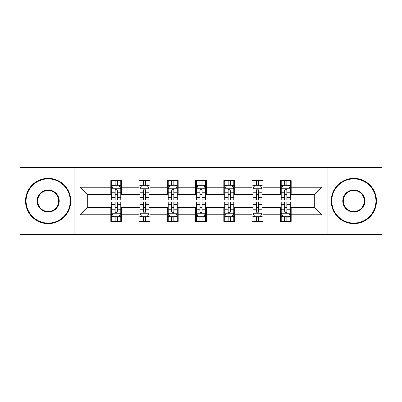 <?xml version="1.0" encoding="UTF-8"?>
<svg xmlns="http://www.w3.org/2000/svg" width="402" height="402" viewBox="0 0 402 402"><rect width="100%" height="100%" fill="white"/><g stroke="black" fill="none" stroke-linecap="round" stroke-linejoin="round"><path stroke-width="0.6" d="M327.937 234.502L381.9 234.502L381.9 167.498L327.937 167.498L327.937 234.502L74.063 234.502L74.063 167.498L20.1 167.498L20.1 234.502L74.063 234.502M327.937 167.498L74.063 167.498M291.179 187.237L291.179 180.629L280.315 180.629L280.315 187.237L262.928 187.237L262.928 180.629L252.064 180.629L252.064 187.237L234.683 187.237L234.683 180.629L223.819 180.629L223.819 187.237L206.432 187.237L206.432 180.629L195.568 180.629L195.568 187.237L178.181 187.237L178.181 180.629L167.317 180.629L167.317 187.237L149.936 187.237L149.936 180.629L139.072 180.629L139.072 187.237L121.685 187.237L121.685 180.629L110.821 180.629L110.821 187.237L80.038 187.237L80.038 214.763L87.279 207.517L110.821 207.517L110.821 221.371L121.685 221.371L121.685 207.517L139.072 207.517L139.072 221.371L149.936 221.371L149.936 207.517L167.317 207.517L167.317 221.371L178.181 221.371L178.181 207.517L195.568 207.517L195.568 221.371L206.432 221.371L206.432 207.517L223.819 207.517L223.819 221.371L234.683 221.371L234.683 207.517L252.064 207.517L252.064 221.371L262.928 221.371L262.928 207.517L280.315 207.517L280.315 221.371L291.179 221.371L291.179 207.517L314.721 207.517L314.721 194.483L291.179 194.483L291.179 187.237L321.962 187.237L321.962 214.763L291.179 214.763M280.315 214.763L262.928 214.763M252.064 214.763L234.683 214.763M223.819 214.763L206.432 214.763M195.568 214.763L178.181 214.763M167.317 214.763L149.936 214.763M139.072 214.763L121.685 214.763M110.821 214.763L80.038 214.763M280.315 187.237L280.315 194.483L262.928 194.483L262.928 187.237M252.064 187.237L252.064 194.483L234.683 194.483L234.683 187.237M223.819 187.237L223.819 194.483L206.432 194.483L206.432 187.237M195.568 187.237L195.568 194.483L178.181 194.483L178.181 187.237M167.317 187.237L167.317 194.483L149.936 194.483L149.936 187.237M139.072 187.237L139.072 194.483L121.685 194.483L121.685 187.237M110.821 187.237L110.821 194.483L87.279 194.483L80.038 187.237M87.279 194.483L87.279 207.517M321.962 214.763L314.721 207.517M314.721 194.483L321.962 187.237M110.821 185.156L111.726 185.156M115.168 185.156L117.339 185.156M120.781 185.156L121.685 185.156M110.821 194.302L111.726 194.302M115.168 194.302L117.339 194.302M120.781 194.302L121.685 194.302M110.821 207.698L111.726 207.698M115.168 207.698L117.339 207.698M120.781 207.698L121.685 207.698M110.821 216.844L111.726 216.844M115.168 216.844L117.339 216.844M120.781 216.844L121.685 216.844M139.072 207.698L139.976 207.698M143.419 207.698L145.589 207.698M149.031 207.698L149.936 207.698M139.072 216.844L139.976 216.844M143.419 216.844L145.589 216.844M149.031 216.844L149.936 216.844M139.072 185.156L139.976 185.156M143.419 185.156L145.589 185.156M149.031 185.156L149.936 185.156M139.072 194.302L139.976 194.302M143.419 194.302L145.589 194.302M149.031 194.302L149.936 194.302M167.317 207.698L168.222 207.698M171.664 207.698L173.84 207.698M177.277 207.698L178.181 207.698M167.317 216.844L168.222 216.844M171.664 216.844L173.84 216.844M177.277 216.844L178.181 216.844M167.317 185.156L168.222 185.156M171.664 185.156L173.84 185.156M177.277 185.156L178.181 185.156M167.317 194.302L168.222 194.302M171.664 194.302L173.84 194.302M177.277 194.302L178.181 194.302M195.568 207.698L196.472 207.698M199.915 207.698L202.085 207.698M205.528 207.698L206.432 207.698M195.568 216.844L196.472 216.844M199.915 216.844L202.085 216.844M205.528 216.844L206.432 216.844M195.568 185.156L196.472 185.156M199.915 185.156L202.085 185.156M205.528 185.156L206.432 185.156M195.568 194.302L196.472 194.302M199.915 194.302L202.085 194.302M205.528 194.302L206.432 194.302M223.819 207.698L224.723 207.698M228.16 207.698L230.336 207.698M233.778 207.698L234.683 207.698M223.819 216.844L224.723 216.844M228.16 216.844L230.336 216.844M233.778 216.844L234.683 216.844M223.819 185.156L224.723 185.156M228.16 185.156L230.336 185.156M233.778 185.156L234.683 185.156M223.819 194.302L224.723 194.302M228.16 194.302L230.336 194.302M233.778 194.302L234.683 194.302M252.064 207.698L252.969 207.698M256.411 207.698L258.581 207.698M262.024 207.698L262.928 207.698M252.064 216.844L252.969 216.844M256.411 216.844L258.581 216.844M262.024 216.844L262.928 216.844M252.064 185.156L252.969 185.156M256.411 185.156L258.581 185.156M262.024 185.156L262.928 185.156M252.064 194.302L252.969 194.302M256.411 194.302L258.581 194.302M262.024 194.302L262.928 194.302M280.315 207.698L281.219 207.698M284.661 207.698L286.832 207.698M290.274 207.698L291.179 207.698M280.315 216.844L281.219 216.844M284.661 216.844L286.832 216.844M290.274 216.844L291.179 216.844M280.315 185.156L281.219 185.156M284.661 185.156L286.832 185.156M290.274 185.156L291.179 185.156M280.315 194.302L281.219 194.302M284.661 194.302L286.832 194.302M290.274 194.302L291.179 194.302M117.339 182.98L115.168 182.98M120.781 197.643L117.339 197.643L117.339 199.915L120.781 199.915L120.781 188.87L118.972 185.247L113.54 185.247L111.726 188.87L111.726 199.915L115.168 199.915L115.168 197.643L111.726 197.643M111.726 188.87L111.726 180.629M120.781 188.87L120.781 180.629M115.168 185.247L115.168 180.629M117.339 180.629L117.339 185.247M117.339 197.643L117.339 190.226C116.615 188.829 115.892 188.829 115.168 190.226L115.168 197.643M115.168 219.02L117.339 219.02M111.726 204.357L115.168 204.357L115.168 202.085L111.726 202.085L111.726 213.13L113.54 216.753L118.972 216.753L120.781 213.13L120.781 202.085L117.339 202.085L117.339 204.357L120.781 204.357M120.781 213.13L120.781 221.371M111.726 213.13L111.726 221.371M117.339 216.753L117.339 221.371M115.168 221.371L115.168 216.753M115.168 204.357L115.168 211.774C115.892 213.171 116.615 213.171 117.339 211.774L117.339 204.357M48.17 178.91A22.09 22.09 0 0 0 26.075 201A22.09 22.09 0 0 0 48.17 223.09A22.09 22.09 0 0 0 70.26 201A22.09 22.09 0 0 0 48.17 178.91M48.17 223.638A22.638 22.638 0 0 1 25.532 201A22.638 22.638 0 0 1 48.17 178.362A22.638 22.638 0 0 1 70.802 201A22.638 22.638 0 0 1 48.17 223.638M48.17 189.955A11.045 11.045 0 0 1 59.215 201A11.045 11.045 0 0 1 48.17 212.045A11.045 11.045 0 0 1 37.12 201A11.045 11.045 0 0 1 48.17 189.955M48.17 211.502A10.502 10.502 0 0 0 58.672 201A10.502 10.502 0 0 0 48.17 190.498A10.502 10.502 0 0 0 37.662 201A10.502 10.502 0 0 0 48.17 211.502M353.83 178.91A22.09 22.09 0 0 0 331.74 201A22.09 22.09 0 0 0 353.83 223.09A22.09 22.09 0 0 0 375.925 201A22.09 22.09 0 0 0 353.83 178.91M353.83 223.638A22.638 22.638 0 0 1 331.198 201A22.638 22.638 0 0 1 353.83 178.362A22.638 22.638 0 0 1 376.468 201A22.638 22.638 0 0 1 353.83 223.638M353.83 189.955A11.045 11.045 0 0 1 364.88 201A11.045 11.045 0 0 1 353.83 212.045A11.045 11.045 0 0 1 342.785 201A11.045 11.045 0 0 1 353.83 189.955M353.83 211.502A10.502 10.502 0 0 0 364.338 201A10.502 10.502 0 0 0 353.83 190.498A10.502 10.502 0 0 0 343.328 201A10.502 10.502 0 0 0 353.83 211.502M145.589 182.98L143.419 182.98M149.031 197.643L145.589 197.643L145.589 199.915L149.031 199.915L149.031 188.87L147.217 185.247L141.785 185.247L139.976 188.87L139.976 199.915L143.419 199.915L143.419 197.643L139.976 197.643M139.976 188.87L139.976 180.629M149.031 188.87L149.031 180.629M143.419 185.247L143.419 180.629M145.589 180.629L145.589 185.247M145.589 197.643L145.589 190.226C144.866 188.829 144.142 188.829 143.419 190.226L143.419 197.643M173.84 182.98L171.664 182.98M177.277 197.643L173.84 197.643L173.84 199.915L177.277 199.915L177.277 188.87L175.468 185.247L170.036 185.247L168.222 188.87L168.222 199.915L171.664 199.915L171.664 197.643L168.222 197.643M168.222 188.87L168.222 180.629M177.277 188.87L177.277 180.629M171.664 185.247L171.664 180.629M173.84 180.629L173.84 185.247M173.84 197.643L173.84 190.226C173.116 188.829 172.393 188.829 171.664 190.226L171.664 197.643M143.419 219.02L145.589 219.02M139.976 204.357L143.419 204.357L143.419 202.085L139.976 202.085L139.976 213.13L141.785 216.753L147.217 216.753L149.031 213.13L149.031 202.085L145.589 202.085L145.589 204.357L149.031 204.357M149.031 213.13L149.031 221.371M139.976 213.13L139.976 221.371M145.589 216.753L145.589 221.371M143.419 221.371L143.419 216.753M143.419 204.357L143.419 211.774C144.137 213.171 144.866 213.171 145.589 211.774L145.589 204.357M171.664 219.02L173.84 219.02M168.222 204.357L171.664 204.357L171.664 202.085L168.222 202.085L168.222 213.13L170.036 216.753L175.468 216.753L177.277 213.13L177.277 202.085L173.84 202.085L173.84 204.357L177.277 204.357M177.277 213.13L177.277 221.371M168.222 213.13L168.222 221.371M173.84 216.753L173.84 221.371M171.664 221.371L171.664 216.753M171.664 204.357L171.664 211.774C172.388 213.171 173.111 213.171 173.84 211.774L173.84 204.357M202.085 182.98L199.915 182.98M205.528 197.643L202.085 197.643L202.085 199.915L205.528 199.915L205.528 188.87L203.719 185.247L198.281 185.247L196.472 188.87L196.472 199.915L199.915 199.915L199.915 197.643L196.472 197.643M196.472 188.87L196.472 180.629M205.528 188.87L205.528 180.629M199.915 185.247L199.915 180.629M202.085 180.629L202.085 185.247M202.085 197.643L202.085 190.226C201.362 188.829 200.638 188.829 199.915 190.226L199.915 197.643M230.336 182.98L228.16 182.98M233.778 197.643L230.336 197.643L230.336 199.915L233.778 199.915L233.778 188.87L231.964 185.247L226.532 185.247L224.723 188.87L224.723 199.915L228.16 199.915L228.16 197.643L224.723 197.643M224.723 188.87L224.723 180.629M233.778 188.87L233.778 180.629M228.16 185.247L228.16 180.629M230.336 180.629L230.336 185.247M230.336 197.643L230.336 190.226C229.612 188.829 228.889 188.829 228.16 190.226L228.16 197.643M258.581 182.98L256.411 182.98M262.024 197.643L258.581 197.643L258.581 199.915L262.024 199.915L262.024 188.87L260.215 185.247L254.783 185.247L252.969 188.87L252.969 199.915L256.411 199.915L256.411 197.643L252.969 197.643M252.969 188.87L252.969 180.629M262.024 188.87L262.024 180.629M256.411 185.247L256.411 180.629M258.581 180.629L258.581 185.247M258.581 197.643L258.581 190.226C257.863 188.829 257.134 188.829 256.411 190.226L256.411 197.643M199.915 219.02L202.085 219.02M196.472 204.357L199.915 204.357L199.915 202.085L196.472 202.085L196.472 213.13L198.281 216.753L203.719 216.753L205.528 213.13L205.528 202.085L202.085 202.085L202.085 204.357L205.528 204.357M205.528 213.13L205.528 221.371M196.472 213.13L196.472 221.371M202.085 216.753L202.085 221.371M199.915 221.371L199.915 216.753M199.915 204.357L199.915 211.774C200.638 213.171 201.362 213.171 202.085 211.774L202.085 204.357M228.16 219.02L230.336 219.02M224.723 204.357L228.16 204.357L228.16 202.085L224.723 202.085L224.723 213.13L226.532 216.753L231.964 216.753L233.778 213.13L233.778 202.085L230.336 202.085L230.336 204.357L233.778 204.357M233.778 213.13L233.778 221.371M224.723 213.13L224.723 221.371M230.336 216.753L230.336 221.371M228.16 221.371L228.16 216.753M228.16 204.357L228.16 211.774C228.884 213.171 229.607 213.171 230.336 211.774L230.336 204.357M256.411 219.02L258.581 219.02M252.969 204.357L256.411 204.357L256.411 202.085L252.969 202.085L252.969 213.13L254.783 216.753L260.215 216.753L262.024 213.13L262.024 202.085L258.581 202.085L258.581 204.357L262.024 204.357M262.024 213.13L262.024 221.371M252.969 213.13L252.969 221.371M258.581 216.753L258.581 221.371M256.411 221.371L256.411 216.753M256.411 204.357L256.411 211.774C257.134 213.171 257.858 213.171 258.581 211.774L258.581 204.357M286.832 182.98L284.661 182.98M290.274 197.643L286.832 197.643L286.832 199.915L290.274 199.915L290.274 188.87L288.46 185.247L283.028 185.247L281.219 188.87L281.219 199.915L284.661 199.915L284.661 197.643L281.219 197.643M281.219 188.87L281.219 180.629M290.274 188.87L290.274 180.629M284.661 185.247L284.661 180.629M286.832 180.629L286.832 185.247M286.832 197.643L286.832 190.226C286.108 188.829 285.385 188.829 284.661 190.226L284.661 197.643M284.661 219.02L286.832 219.02M281.219 204.357L284.661 204.357L284.661 202.085L281.219 202.085L281.219 213.13L283.028 216.753L288.46 216.753L290.274 213.13L290.274 202.085L286.832 202.085L286.832 204.357L290.274 204.357M290.274 213.13L290.274 221.371M281.219 213.13L281.219 221.371M286.832 216.753L286.832 221.371M284.661 221.371L284.661 216.753M284.661 204.357L284.661 211.774C285.385 213.171 286.108 213.171 286.832 211.774L286.832 204.357M120.736 188.779L111.771 188.779M111.726 185.463L113.429 185.463M119.077 185.463L120.781 185.463M115.168 192.789L111.726 192.789M120.781 192.789L117.339 192.789M117.339 184.136L115.168 184.136M111.771 213.221L120.736 213.221M120.781 216.537L119.077 216.537M113.429 216.537L111.726 216.537M117.339 209.211L120.781 209.211M111.726 209.211L115.168 209.211M115.168 217.864L117.339 217.864M148.986 188.779L140.022 188.779M139.976 185.463L141.68 185.463M147.328 185.463L149.031 185.463M143.419 192.789L139.976 192.789M149.031 192.789L145.589 192.789M145.589 184.136L143.419 184.136M177.232 188.779L168.267 188.779M168.222 185.463L169.925 185.463M175.579 185.463L177.277 185.463M171.664 192.789L168.222 192.789M177.277 192.789L173.84 192.789M173.84 184.136L171.664 184.136M140.022 213.221L148.986 213.221M149.031 216.537L147.328 216.537M141.68 216.537L139.976 216.537M145.589 209.211L149.031 209.211M139.976 209.211L143.419 209.211M143.419 217.864L145.589 217.864M168.267 213.221L177.232 213.221M177.277 216.537L175.579 216.537M169.925 216.537L168.222 216.537M173.84 209.211L177.277 209.211M168.222 209.211L171.664 209.211M171.664 217.864L173.84 217.864M205.482 188.779L196.518 188.779M196.472 185.463L198.176 185.463M203.824 185.463L205.528 185.463M199.915 192.789L196.472 192.789M205.528 192.789L202.085 192.789M202.085 184.136L199.915 184.136M233.733 188.779L224.768 188.779M224.723 185.463L226.421 185.463M232.075 185.463L233.778 185.463M228.16 192.789L224.723 192.789M233.778 192.789L230.336 192.789M230.336 184.136L228.16 184.136M261.978 188.779L253.014 188.779M252.969 185.463L254.672 185.463M260.32 185.463L262.024 185.463M256.411 192.789L252.969 192.789M262.024 192.789L258.581 192.789M258.581 184.136L256.411 184.136M196.518 213.221L205.482 213.221M205.528 216.537L203.824 216.537M198.176 216.537L196.472 216.537M202.085 209.211L205.528 209.211M196.472 209.211L199.915 209.211M199.915 217.864L202.085 217.864M224.768 213.221L233.733 213.221M233.778 216.537L232.075 216.537M226.421 216.537L224.723 216.537M230.336 209.211L233.778 209.211M224.723 209.211L228.16 209.211M228.16 217.864L230.336 217.864M253.014 213.221L261.978 213.221M262.024 216.537L260.32 216.537M254.672 216.537L252.969 216.537M258.581 209.211L262.024 209.211M252.969 209.211L256.411 209.211M256.411 217.864L258.581 217.864M290.229 188.779L281.264 188.779M281.219 185.463L282.923 185.463M288.571 185.463L290.274 185.463M284.661 192.789L281.219 192.789M290.274 192.789L286.832 192.789M286.832 184.136L284.661 184.136M281.264 213.221L290.229 213.221M290.274 216.537L288.571 216.537M282.923 216.537L281.219 216.537M286.832 209.211L290.274 209.211M281.219 209.211L284.661 209.211M284.661 217.864L286.832 217.864"/></g></svg>

